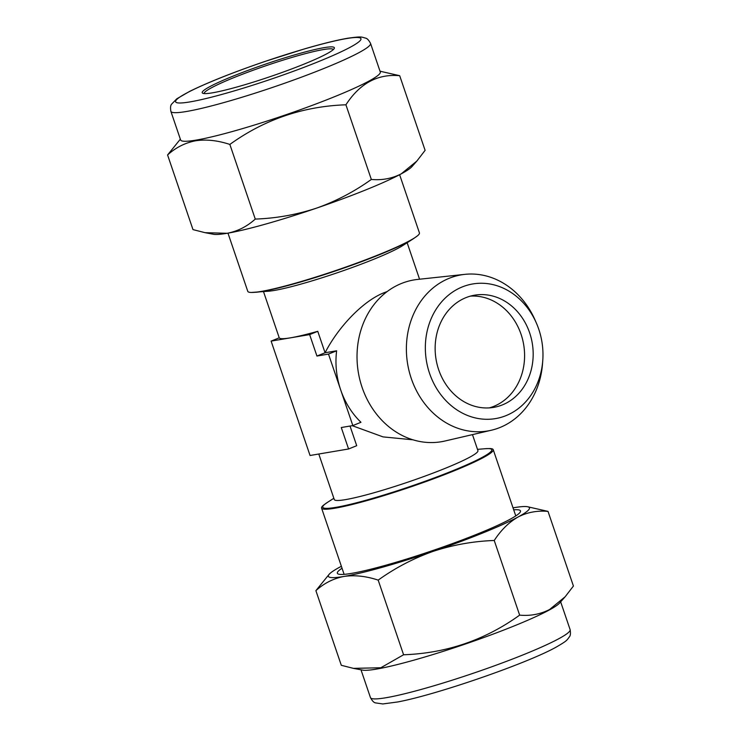 <?xml version="1.0" encoding="UTF-8"?>
<svg xmlns="http://www.w3.org/2000/svg" width="741" height="741" viewBox="0 0 741 741"><rect width="100%" height="100%" fill="white"/><g stroke="black" fill="none" stroke-linecap="round" stroke-linejoin="round"><path stroke-width="1.11" d="M324.086 47.656A69.802 6.678 161.2 0 1 334.256 48.452A69.802 6.678 161.2 0 1 284.711 71.525A69.802 6.678 161.2 0 1 212.482 92.82A69.802 6.678 161.2 0 1 202.719 93.236A69.802 6.678 161.2 0 1 245.78 71.192A69.802 6.678 161.2 0 1 324.086 47.656M204.099 93.551A68.283 6.53 161.2 0 1 250.282 71.293A68.283 6.53 161.2 0 1 323.363 49.573A68.283 6.53 161.2 0 1 333.357 49.554M370.546 43.404L380.281 71.997A105.454 10.087 161.2 0 1 309.895 106.232A105.454 10.087 161.2 0 1 196.133 140.105A105.454 10.087 161.2 0 1 180.619 139.966L170.884 111.372C170.273 107.741 170.523 105.324 171.643 104.111L176.812 98.785L189.659 91.375C208.064 82.334 233.193 72.349 265.037 61.42L304.125 48.999C322.205 43.719 336.738 40.125 347.696 38.245C361.877 36.263 361.08 36.939 365.517 38.115C367.147 38.384 368.814 40.153 370.546 43.404A105.454 10.087 161.2 0 1 300.161 77.638A105.454 10.087 161.2 0 1 186.399 111.502A105.454 10.087 161.2 0 1 170.884 111.372M180.35 139.169L167.577 154.962C175.719 147.561 185.083 142.828 195.67 140.762C206.294 139.197 217.687 140.419 229.858 144.43C264.454 119.505 303.134 106.296 345.917 104.796C359.802 83.381 377.725 73.683 399.695 75.702L380.013 71.201M342.046 568.245A96.728 9.253 -18.8 0 0 338.053 573.951A96.728 9.253 -18.8 0 0 412.839 557.112A96.728 9.253 -18.8 0 0 510.123 519.237A96.728 9.253 -18.8 0 0 520.349 511.892A96.728 9.253 -18.8 0 0 513.698 509.808M353.411 668.363L362.655 670.114A105.454 10.087 -18.8 0 0 446.536 650.283A105.454 10.087 -18.8 0 0 549.081 610.112A105.454 10.087 -18.8 0 0 559.529 603.1L565.161 596.764L549.581 609.519C540.272 614.252 530.297 616.123 519.645 615.132C485.059 640.057 446.369 653.266 403.586 654.766L380.828 667.752L353.411 668.363L341.305 665.298L315.888 590.651C324.113 583.204 333.478 578.471 343.991 576.442C354.689 574.886 366.082 576.109 378.179 580.12L403.586 654.766M462.254 286.934A68.283 58.53 80.4 0 0 429.567 373.371A68.283 58.53 80.4 0 0 506.057 415.618A68.283 58.53 80.4 0 0 542.764 360.543A68.283 58.53 80.4 0 0 536.456 323.252A68.283 58.53 80.4 0 0 462.254 286.934M536.456 323.252L535.215 320.399A79.167 67.857 80.4 0 0 464.876 274.355A79.167 67.857 80.4 0 0 449.185 278.292A79.167 67.857 80.4 0 0 409.717 373.427A79.167 67.857 80.4 0 0 491.246 430.262A79.167 67.857 80.4 0 0 499.98 427.501A79.167 67.857 80.4 0 0 542.532 363.646L542.764 360.543M464.876 274.355L417.646 279.422A82.056 70.33 80.4 0 0 401.381 283.507A82.056 70.33 80.4 0 0 360.478 382.106A82.056 70.33 80.4 0 0 444.98 441.006L491.246 430.262M472.471 434.624L477.926 450.639A75.869 7.253 161.2 0 1 444.628 468.571A75.869 7.253 161.2 0 1 372.528 493.173A75.869 7.253 161.2 0 1 334.284 499.536L318.787 454.02M255.83 292.287A89.281 8.54 161.2 0 0 379.077 254.858A89.281 8.54 161.2 0 0 413.626 238.565L402.78 245.549A75.869 7.253 161.2 0 1 373.427 259.396A75.869 7.253 161.2 0 1 268.687 291.204L251.375 292.454A90.661 8.67 161.2 0 1 247.772 291.324L227.969 233.146M352.234 425.677L383.051 436.894L412.969 439.811M387.182 291.546L384.69 292.491C364.415 299.985 338.961 325.707 325.067 352.753L317.759 331.31A75.869 7.253 161.2 0 1 290.37 337.85A75.869 7.253 161.2 0 1 279.237 337.822L271.113 341.11L310.053 455.493L348.576 448.981L356.708 445.693L350.021 426.056M348.576 448.981L341.277 427.529L352.836 425.575L360.96 422.287A75.869 65.032 -99.6 0 1 340.665 389.831A75.869 65.032 -99.6 0 1 336.627 350.799L325.067 352.753L316.935 356.041L309.636 334.599L317.759 331.31M399.621 174.709L419.425 232.896A90.661 8.67 161.2 0 1 417.257 235.99A90.661 8.67 161.2 0 1 379.642 254.32A90.661 8.67 161.2 0 1 251.375 292.454M327.374 502.435L323.743 505.01A90.661 8.67 -18.8 0 0 321.575 508.104A90.661 8.67 -18.8 0 0 367.277 500.499A90.661 8.67 -18.8 0 0 453.436 471.1A90.661 8.67 -18.8 0 0 493.228 449.676A90.661 8.67 -18.8 0 0 489.625 448.546L485.17 448.713A89.281 8.54 -18.8 0 1 452.594 470.804A89.281 8.54 -18.8 0 1 354.782 503.222A89.281 8.54 -18.8 0 1 327.374 502.435L333.848 498.267M502.407 404.892A56.9 48.776 80.4 0 0 531.158 337.942A56.9 48.776 80.4 0 0 474.666 295.168A56.9 48.776 80.4 0 0 465.904 297.66A56.9 48.776 80.4 0 0 437.162 364.609A56.9 48.776 80.4 0 0 493.645 407.383A56.9 48.776 80.4 0 0 502.407 404.892M489.319 407.883A56.9 48.776 80.4 0 0 493.83 406.346A56.9 48.776 80.4 0 0 523.146 341.87A56.9 48.776 80.4 0 0 470.415 296.122M309.636 334.599L271.113 341.11M352.836 425.575L328.495 354.087L336.627 350.799M328.495 354.087L316.935 356.041M378.179 580.12C395.175 567.921 413.506 558.334 433.161 551.36C453.029 544.848 473.388 541.217 494.238 540.485C500.999 530.074 508.956 522.248 518.079 516.996C527.268 512.29 537.244 510.419 548.016 511.392L573.423 586.038L565.161 596.764M341.379 566.291A106.213 10.161 -18.8 0 0 339.739 567.161A106.213 10.161 -18.8 0 0 329.217 574.229L315.888 590.651M494.238 540.485L519.645 615.132M548.016 511.392L527.509 506.724A106.213 10.161 -18.8 0 0 513.828 507.715A106.213 10.161 -18.8 0 0 513.031 507.854M329.217 574.229A106.213 10.161 -18.8 0 0 343.991 576.442A106.213 10.161 -18.8 0 0 433.161 551.36A106.213 10.161 -18.8 0 0 518.079 516.996A106.213 10.161 -18.8 0 0 527.509 506.724M399.695 75.702L425.112 150.349L416.84 161.075L401.261 173.839C392.008 178.553 382.032 180.424 371.334 179.442L345.917 104.796M371.334 179.442C354.328 191.641 336.006 201.228 316.342 208.202C296.474 214.714 276.115 218.345 255.265 219.077L229.858 144.43M255.265 219.077C247.003 226.542 237.639 231.275 227.172 233.285L205.09 232.683L192.984 229.608L167.577 154.962M416.84 161.075L411.783 166.771A106.213 10.161 161.2 0 1 401.261 173.839A106.213 10.161 161.2 0 1 316.342 208.202A106.213 10.161 161.2 0 1 227.172 233.285A106.213 10.161 161.2 0 1 213.491 234.276L205.09 232.683M346.529 38.569A97.868 9.355 -18.8 0 0 218.576 78.639A97.868 9.355 -18.8 0 0 190.039 101.897A97.868 9.355 -18.8 0 0 317.982 61.827A97.868 9.355 -18.8 0 0 346.529 38.569M570.116 629.628C570.727 633.259 570.477 635.676 569.357 636.889C566.708 640.465 567.069 640.817 556.065 647.18C527.055 663.454 435.643 695.021 397.528 701.986L382.828 703.95L375.483 702.885C373.853 702.616 372.186 700.847 370.454 697.596A105.454 10.087 -18.8 0 0 448.064 681.488A105.454 10.087 -18.8 0 0 558.816 638.714A105.454 10.087 -18.8 0 0 570.116 629.628L560.65 601.831M370.454 697.596L360.987 669.799M263.509 291.639L279.237 337.822M344.12 574.349L321.575 508.104M515.773 515.912L493.228 449.676M413.626 238.565L417.257 235.99M407.152 242.733L419.563 279.218M477.491 449.361L485.17 448.713"/></g></svg>
